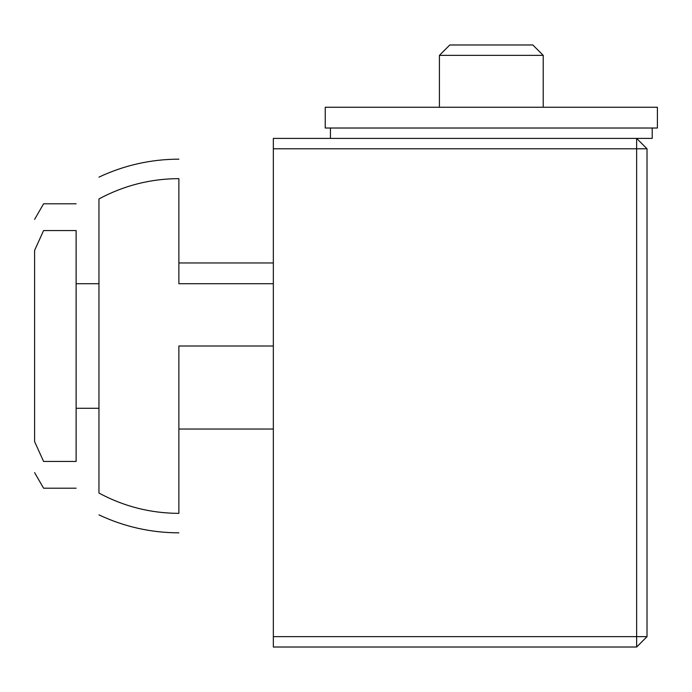 <?xml version="1.0" encoding="UTF-8"?>
<svg xmlns="http://www.w3.org/2000/svg" width="692" height="692" viewBox="0 0 692 692"><rect width="100%" height="100%" fill="white"/><g stroke="black" fill="none" stroke-linecap="round" stroke-linejoin="round"><path stroke-width="1.04" d="M43.587 461.443C43.587 496.614 43.587 496.614 43.587 461.443L34.6 441.608C34.6 482.186 34.6 482.186 34.6 441.608L34.6 250.392C34.6 209.814 34.6 209.814 34.6 250.392L43.587 230.557C43.587 195.386 43.587 195.386 43.587 230.557L76.12 230.557L76.12 461.443L43.587 461.443M76.12 230.557C76.12 195.386 76.12 195.386 76.12 230.557M273.34 346L178.882 346L178.882 513.369C178.882 539.129 178.882 539.129 178.882 513.369C150.553 513.248 123.911 506.483 98.956 493.059C98.956 521.88 98.956 521.88 98.956 493.059L98.956 198.941C98.956 170.12 98.956 170.12 98.956 198.941C123.911 185.517 150.553 178.752 178.882 178.631C178.882 152.871 178.882 152.871 178.882 178.631L178.882 283.72L273.34 283.72M76.12 461.443C76.12 496.614 76.12 496.614 76.12 461.443M273.34 262.96L178.882 262.96M178.882 429.04L273.34 429.04M491.32 138.4L273.34 138.4L273.34 647.02L636.64 647.02L647.02 636.64L647.02 148.78L636.64 138.4L636.64 647.02M652.054 138.4L330.586 138.4L652.21 138.4L652.21 128.02M491.32 55.36L543.22 55.36L532.84 44.98L449.8 44.98L439.42 55.36L491.32 55.36M491.32 107.26L325.24 107.26L325.24 128.02L657.4 128.02L657.4 107.26L491.32 107.26M273.34 148.78L647.02 148.78M273.34 636.64L647.02 636.64M76.12 488.206L43.587 488.206L34.6 472.636M76.12 203.794L43.587 203.794L34.6 219.364M178.882 159.16C150.917 159.238 124.275 165.224 98.956 177.117M98.956 514.883C124.275 526.776 150.917 532.762 178.882 532.84M76.12 283.72L98.956 283.72M76.12 408.28L98.956 408.28M330.43 138.4L330.43 128.02M543.22 55.36L543.22 107.26M439.42 55.36L439.42 107.26"/></g></svg>
